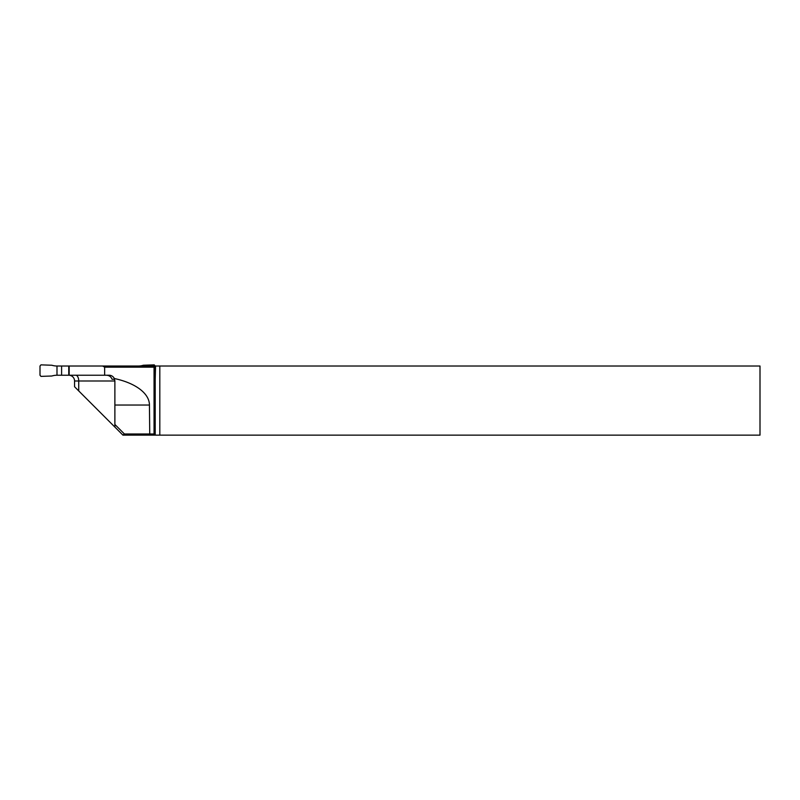 <?xml version="1.0" encoding="UTF-8"?>
<svg xmlns="http://www.w3.org/2000/svg" width="800" height="800" viewBox="0 0 800 800"><rect width="100%" height="100%" fill="white"/><g stroke="black" fill="none" stroke-linecap="round" stroke-linejoin="round"><path stroke-width="1.2" d="M760 435.14L122.94 435.14L114.88 427.07L114.88 424.45L124.41 433.98L154.05 433.98L154.05 367.17L104.65 367.17L102.66 366.02L760 366.02L760 435.14M68.76 366.02L61.6 366.02L61.6 375.23L68.76 375.23L68.76 366.02L102.66 366.02M75.75 375.23A5.76 2.98 90 0 1 78.73 380.99L74.56 380.99L74.56 386.75L78.73 390.92L78.73 380.99L114.88 380.99L114.88 405.04L114.88 380.99L114.32 378.52A5.76 5.76 0 0 0 109.12 375.23L68.76 375.23M104.65 375.23L104.65 367.17M114.32 378.52A57.6 28.8 180 0 1 149.44 405.04L149.75 435.14M69.17 366.02L69.17 375.23M154.05 367.17L155.2 366.02L155.2 435.14L154.05 433.98M155.55 366.02L155.2 379.26M149.44 405.04L114.88 405.04L114.88 424.45M78.73 390.92L114.88 427.07M114.61 379.26L112.08 379.26C111.05 376.7 109.15 375.35 106.37 375.23M74.56 380.99A5.76 5.76 0 0 0 68.8 375.23M124.41 433.98L122.87 435.06M61.6 366.02L56.99 366.02L56.99 375.23L61.6 375.23M56.99 366.02A17.28 17.28 0 0 1 51.86 365.24L40.97 364.86L40 366.01L40 375.24L40.97 376.38L51.86 376.01A17.28 17.28 0 0 1 56.99 375.23M155.2 366.02L154.23 364.86L143.34 365.24A17.28 17.28 0 0 1 138.21 366.02M159.81 435.14L159.81 366.02"/></g></svg>
